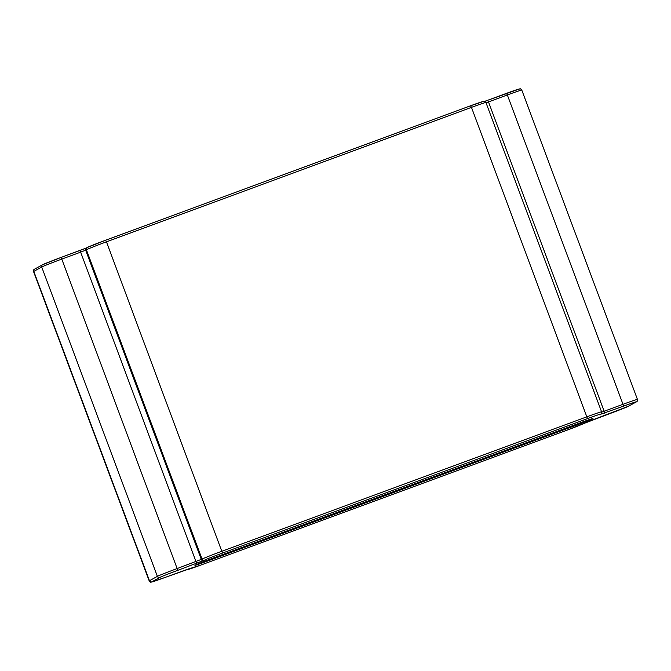 <?xml version="1.0" encoding="UTF-8"?>
<svg xmlns="http://www.w3.org/2000/svg" width="671" height="671" viewBox="0 0 671 671"><rect width="100%" height="100%" fill="white"/><g stroke="black" fill="none" stroke-linecap="round" stroke-linejoin="round"><path stroke-width="1.01" d="M207.272 561.149L575.701 425.422A15.777 0.419 159.5 0 0 592.761 418.679A15.777 0.419 159.5 0 0 580.692 422.671L212.254 558.398A15.777 0.419 159.5 0 0 195.194 565.133A15.777 0.419 159.5 0 0 207.272 561.149L207.23 560.277M186.706 569.503A1.854 1.828 61.1 0 0 187.687 569.427A16.708 0.445 159.5 0 0 200.47 565.2L565.477 430.748A16.708 0.445 159.5 0 0 583.544 423.611L610.149 413.487A16.708 0.445 159.5 0 0 628.215 406.349L636.142 401.979A16.708 0.445 159.5 0 0 623.359 406.207L600.268 414.393A16.708 0.445 159.5 0 0 587.486 418.612L222.478 553.072A16.708 0.445 159.5 0 0 204.412 560.21L177.807 570.333A16.708 0.445 159.5 0 0 159.74 577.471L151.822 581.841A16.708 0.445 159.5 0 0 164.605 577.614L151.218 582.126C150.891 582.495 150.22 582.092 149.205 580.918A18.562 0.495 159.5 0 1 149.457 580.734L33.802 271.386A18.562 0.495 159.5 0 0 33.55 271.579L149.205 580.918M187.687 569.427L164.605 577.614L188.073 569.058M186.295 569.645L200.461 565.208L565.46 430.748M521.795 90.082A18.562 0.495 159.5 0 0 507.343 94.963L506.404 93.386L487.565 100.323L519.782 88.874C520.109 88.505 520.78 88.907 521.795 90.082L637.45 399.421A18.562 0.495 159.5 0 0 622.998 404.303L507.343 94.963L488.488 101.908L487.557 100.331L484.705 101.355L487.549 100.331M483.313 101.573A16.708 0.445 159.5 0 0 470.547 105.792L483.908 101.279C484.244 100.91 484.915 101.313 485.921 102.487L601.577 411.835A18.562 0.495 159.5 0 0 587.133 416.716L222.126 551.176A18.562 0.495 159.5 0 0 202.055 559.102L177.454 568.438A18.562 0.495 159.5 0 0 157.383 576.364L41.719 267.024L33.802 271.386A1.854 1.828 61.1 0 1 34.615 269.13L42.541 264.768A1.854 1.828 61.1 0 0 41.719 267.024A18.562 0.495 159.5 0 1 61.791 259.09L60.851 257.513A16.708 0.445 159.5 0 0 42.785 264.651M159.74 577.471A1.854 1.828 61.1 0 1 157.383 576.364L149.457 580.734A1.854 1.828 61.1 0 0 151.822 581.841M196.653 563.388L80.646 252.145L61.791 259.09L177.807 570.333M203.682 560.612A1.854 1.828 61.1 0 1 201.317 559.505L85.662 250.166L80.646 252.145L79.698 250.568L60.868 257.513L86.408 247.951M587.486 418.612L471.47 107.368L106.463 241.828L105.532 240.252A16.708 0.445 159.5 0 0 87.456 247.389M485.921 102.487A18.562 0.495 159.5 0 0 471.47 107.368L470.539 105.792L105.54 240.252M519.178 89.159A16.708 0.445 159.5 0 0 506.412 93.378M601.669 412.137L604.152 411.248L488.488 101.908L486.03 102.789M604.504 413.151L604.152 411.248L622.998 404.303L623.359 406.207M599.538 414.795A1.854 1.828 61.1 0 0 599.782 414.678L600.511 414.275C601.182 414.401 601.535 413.588 601.577 411.835M636.142 401.979A1.854 1.828 61.1 0 0 636.385 401.87C637.047 401.996 637.408 401.183 637.45 399.421M628.215 406.349A1.854 1.828 61.1 0 0 628.459 406.232L636.385 401.87M591.302 420.432L628.459 406.232M591.294 420.432L583.787 423.493A1.854 1.828 61.1 0 1 583.544 423.611M222.478 553.072L106.463 241.828A18.562 0.495 159.5 0 0 86.391 249.763A1.854 1.828 -118.9 0 1 87.213 247.507L105.523 240.252L470.53 105.8M204.412 560.21A1.854 1.828 61.1 0 1 202.055 559.102L86.391 249.763L85.662 250.166A1.854 1.828 -118.9 0 1 86.475 247.909L87.213 247.507M195.504 564.982L580.692 422.671M575.701 425.422L575.659 424.525M42.541 264.768L60.86 257.513M33.55 271.579C33.558 269.885 33.911 269.071 34.615 269.13M565.468 430.748L583.787 423.493M580.683 422.68L592.376 418.629M86.484 247.909L79.706 250.568"/></g></svg>
